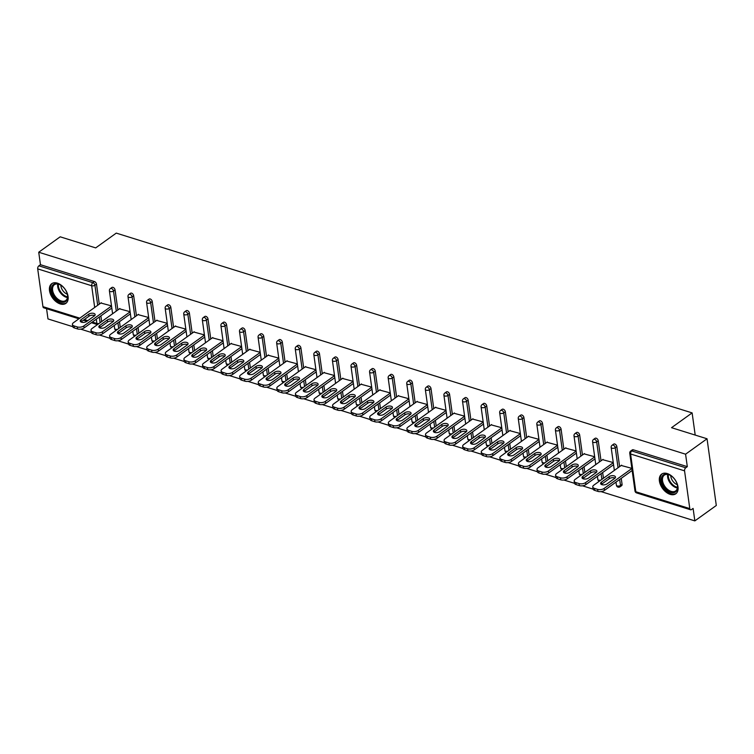 <?xml version="1.0" encoding="UTF-8"?>
<svg xmlns="http://www.w3.org/2000/svg" width="754" height="754" viewBox="0 0 754 754"><rect width="100%" height="100%" fill="white"/><g stroke="black" fill="none" stroke-linecap="round" stroke-linejoin="round"><path stroke-width="1.13" d="M60.226 303.937A12.121 7.634 -125.7 0 0 65.852 303.372A12.121 7.634 -125.7 0 0 67.021 292.703A12.121 7.634 -125.7 0 0 57.342 283.127A12.121 7.634 -125.7 0 0 51.715 283.692A12.121 7.634 -125.7 0 0 50.546 294.352A12.121 7.634 -125.7 0 0 60.226 303.937M670.155 494.36A12.121 7.634 -125.7 0 0 675.782 493.795A12.121 7.634 -125.7 0 0 676.951 483.135A12.121 7.634 -125.7 0 0 667.262 473.55A12.121 7.634 -125.7 0 0 661.635 474.115A12.121 7.634 -125.7 0 0 660.466 484.784A12.121 7.634 -125.7 0 0 670.155 494.36M78.906 318.801L43.713 307.811A2.328 1.385 -72.7 0 1 42.94 306.642L37.7 268.886A2.328 1.385 -72.7 0 1 38.897 265.832L40.462 264.701L38.727 252.232L60.188 236.813L95.692 247.896L116.267 233.109L692.125 412.9L671.541 427.688L707.045 438.771L716.3 505.472L694.839 520.891L693.105 508.413L691.541 509.544A2.328 1.385 107.3 0 1 690.57 509.77L636.602 492.918A2.328 1.385 107.3 0 1 635.829 491.749L689.787 508.601A2.328 1.385 107.3 0 0 690.57 509.77M46.569 308.697L47.983 318.933L72.742 326.661M80.706 329.149L91.319 332.467M99.292 334.955L109.905 338.263M117.878 340.751L128.491 344.069M136.455 346.557L147.077 349.875M155.041 352.363L165.654 355.671M173.627 358.159L184.24 361.477M192.213 363.965L202.826 367.273M210.79 369.762L221.412 373.079M229.376 375.567L239.989 378.885M247.962 381.373L258.575 384.681M266.539 387.17L277.161 390.487M285.125 392.975L295.747 396.284M303.711 398.772L314.324 402.089M322.297 404.578L332.91 407.895M340.874 410.383L351.496 413.692M359.46 416.18L370.073 419.497M378.046 421.986L388.659 425.294M396.632 427.782L407.245 431.099M415.209 433.588L425.831 436.905M433.795 439.394L444.408 442.702M452.381 445.19L462.994 448.507M470.967 450.996L481.58 454.304M489.544 456.792L500.166 460.11M508.13 462.598L518.743 465.915M526.716 468.404L537.329 471.712M545.293 474.2L555.915 477.518M563.879 480.006L574.501 483.314M582.465 485.802L593.078 489.12M601.051 491.608L694.839 520.891M695.197 435.067L692.125 412.9M684.557 470.845L630.589 453.993A2.328 1.385 107.3 0 1 631.777 450.939A2.328 1.47 -125.7 0 0 630.702 451.043L632.267 449.921A2.328 1.47 54.3 0 1 633.351 449.808L631.777 450.939L685.744 467.791A2.328 1.385 107.3 0 0 684.557 470.845L689.787 508.601M633.351 449.808L687.309 466.66L685.584 454.191L707.045 438.771M685.744 467.791L687.309 466.66M38.727 252.232L685.584 454.191M631.843 468.357L621.221 465.472M40.462 264.701L94.42 281.553A2.328 1.47 54.3 0 1 96.493 284.117L99.274 304.164M100.895 315.879L101.686 321.581M115.07 289.913L113.505 291.044A2.328 1.47 54.3 0 0 111.441 288.48A2.328 1.47 -125.7 0 0 110.357 288.594L111.922 287.462A2.328 1.47 54.3 0 1 113.006 287.359A2.328 1.47 54.3 0 1 115.07 289.913L117.86 309.969M119.481 321.685L120.272 327.387M133.656 295.719L132.091 296.84A2.328 1.47 54.3 0 0 130.027 294.286A2.328 1.47 -125.7 0 0 128.943 294.39L130.508 293.268A2.328 1.47 54.3 0 1 131.592 293.155A2.328 1.47 54.3 0 1 133.656 295.719L136.436 315.766M138.067 327.481L138.859 333.183M152.242 301.515L150.668 302.646A2.328 1.47 54.3 0 0 148.604 300.083A2.328 1.47 -125.7 0 0 147.53 300.196L149.094 299.065A2.328 1.47 54.3 0 1 150.178 298.961A2.328 1.47 54.3 0 1 152.242 301.515L155.022 321.572M156.643 333.287L157.435 338.989M170.819 307.321L169.254 308.443A2.328 1.47 54.3 0 0 167.19 305.888A2.328 1.47 -125.7 0 0 166.106 305.992L167.68 304.87A2.328 1.47 54.3 0 1 168.755 304.757A2.328 1.47 54.3 0 1 170.819 307.321L173.608 327.377M175.23 339.093L176.021 344.795M189.405 313.127L187.84 314.248A2.328 1.47 54.3 0 0 185.776 311.694A2.328 1.47 -125.7 0 0 184.692 311.798L186.257 310.676A2.328 1.47 54.3 0 1 187.341 310.563A2.328 1.47 54.3 0 1 189.405 313.127L192.185 333.174M193.816 344.889L194.607 350.591M207.991 318.923L206.426 320.054A2.328 1.47 54.3 0 0 204.362 317.491A2.328 1.47 -125.7 0 0 203.278 317.604L204.843 316.473A2.328 1.47 54.3 0 1 205.927 316.369A2.328 1.47 54.3 0 1 207.991 318.923L210.771 338.98M212.402 350.695L213.194 356.397M226.577 324.729L225.003 325.851A2.328 1.47 54.3 0 0 222.939 323.296A2.328 1.47 -125.7 0 0 221.855 323.4L223.429 322.278A2.328 1.47 54.3 0 1 224.513 322.165A2.328 1.47 54.3 0 1 226.577 324.729L229.357 344.776M230.978 356.491L231.77 362.193M245.154 330.525L243.589 331.656A2.328 1.47 54.3 0 0 241.525 329.093A2.328 1.47 -125.7 0 0 240.441 329.206L242.015 328.075A2.328 1.47 54.3 0 1 243.09 327.971A2.328 1.47 54.3 0 1 245.154 330.525L247.943 350.582M249.565 362.297L250.356 367.999M263.74 336.331L262.175 337.453A2.328 1.47 54.3 0 0 260.111 334.899A2.328 1.47 -125.7 0 0 259.027 335.002L260.592 333.881A2.328 1.47 54.3 0 1 261.676 333.768A2.328 1.47 54.3 0 1 263.74 336.331L266.52 356.388M268.151 368.103L268.942 373.805M282.326 342.137L280.761 343.258A2.328 1.47 54.3 0 0 278.688 340.704A2.328 1.47 -125.7 0 0 277.613 340.808L279.178 339.686A2.328 1.47 54.3 0 1 280.262 339.573A2.328 1.47 54.3 0 1 282.326 342.137L285.106 362.184M286.737 373.899L287.528 379.601M300.912 347.933L299.338 349.064A2.328 1.47 54.3 0 0 297.274 346.501A2.328 1.47 -125.7 0 0 296.19 346.614L297.764 345.483A2.328 1.47 54.3 0 1 298.848 345.379A2.328 1.47 54.3 0 1 300.912 347.933L303.692 367.99M305.313 379.705L306.105 385.407M319.489 353.739L317.924 354.861A2.328 1.47 54.3 0 0 315.86 352.307A2.328 1.47 -125.7 0 0 314.776 352.41L316.35 351.289A2.328 1.47 54.3 0 1 317.425 351.175A2.328 1.47 54.3 0 1 319.489 353.739L322.278 373.786M323.9 385.501L324.691 391.203M338.075 359.535L336.51 360.666A2.328 1.47 54.3 0 0 334.446 358.103A2.328 1.47 -125.7 0 0 333.362 358.216L334.927 357.085A2.328 1.47 54.3 0 1 336.011 356.981A2.328 1.47 54.3 0 1 338.075 359.535L340.855 379.592M342.486 391.307L343.277 397.009M356.661 365.341L355.087 366.463A2.328 1.47 54.3 0 0 353.023 363.909A2.328 1.47 -125.7 0 0 351.948 364.012L353.513 362.891A2.328 1.47 54.3 0 1 354.597 362.778A2.328 1.47 54.3 0 1 356.661 365.341L359.441 385.398M361.072 397.113L361.863 402.815M375.247 371.147L373.673 372.269A2.328 1.47 54.3 0 0 371.609 369.714A2.328 1.47 -125.7 0 0 370.525 369.818L372.099 368.697A2.328 1.47 54.3 0 1 373.183 368.583A2.328 1.47 54.3 0 1 375.247 371.147L378.027 391.194M379.648 402.909L380.44 408.611M393.824 376.943L392.259 378.074A2.328 1.47 54.3 0 0 390.195 375.511A2.328 1.47 -125.7 0 0 389.111 375.624L390.676 374.493A2.328 1.47 54.3 0 1 391.76 374.389A2.328 1.47 54.3 0 1 393.824 376.943L396.613 397M398.235 408.715L399.026 414.417M412.41 382.749L410.845 383.871A2.328 1.47 54.3 0 0 408.781 381.317A2.328 1.47 -125.7 0 0 407.697 381.42L409.262 380.299A2.328 1.47 54.3 0 1 410.346 380.186A2.328 1.47 54.3 0 1 412.41 382.749L415.19 402.796M416.821 414.512L417.612 420.214M430.996 388.546L429.422 389.677A2.328 1.47 54.3 0 0 427.358 387.113A2.328 1.47 -125.7 0 0 426.283 387.226L427.848 386.095A2.328 1.47 54.3 0 1 428.932 385.991A2.328 1.47 54.3 0 1 430.996 388.546L433.776 408.602M435.397 420.317L436.189 426.019M449.582 394.351L448.008 395.473A2.328 1.47 54.3 0 0 445.944 392.919A2.328 1.47 -125.7 0 0 444.86 393.022L446.434 391.901A2.328 1.47 54.3 0 1 447.508 391.788A2.328 1.47 54.3 0 1 449.582 394.351L452.362 414.408M453.983 426.123L454.775 431.825M468.159 400.157L466.594 401.279A2.328 1.47 54.3 0 0 464.53 398.725A2.328 1.47 -125.7 0 0 463.446 398.828L465.011 397.707A2.328 1.47 54.3 0 1 466.095 397.594A2.328 1.47 54.3 0 1 468.159 400.157L470.939 420.204M472.57 431.919L473.361 437.622M486.745 405.954L485.18 407.085A2.328 1.47 54.3 0 0 483.116 404.521A2.328 1.47 -125.7 0 0 482.032 404.634L483.597 403.503A2.328 1.47 54.3 0 1 484.681 403.399A2.328 1.47 54.3 0 1 486.745 405.954L489.525 426.01M491.156 437.725L491.947 443.427M505.331 411.759L503.757 412.881A2.328 1.47 54.3 0 0 501.693 410.327A2.328 1.47 -125.7 0 0 500.609 410.43L502.183 409.309A2.328 1.47 54.3 0 1 503.267 409.196A2.328 1.47 54.3 0 1 505.331 411.759L508.111 431.806M509.732 443.522L510.524 449.224M523.907 417.556L522.343 418.687A2.328 1.47 54.3 0 0 520.279 416.123A2.328 1.47 -125.7 0 0 519.195 416.236L520.769 415.105A2.328 1.47 54.3 0 1 521.843 415.002A2.328 1.47 54.3 0 1 523.907 417.556L526.697 437.612M528.318 449.327L529.11 455.03M542.494 423.362L540.929 424.483A2.328 1.47 54.3 0 0 538.865 421.929A2.328 1.47 -125.7 0 0 537.781 422.033L539.346 420.911A2.328 1.47 54.3 0 1 540.429 420.798A2.328 1.47 54.3 0 1 542.494 423.362L545.274 443.418M546.904 455.133L547.696 460.835M561.08 429.167L559.515 430.289A2.328 1.47 54.3 0 0 557.451 427.735A2.328 1.47 -125.7 0 0 556.367 427.838L557.932 426.717A2.328 1.47 54.3 0 1 559.016 426.604A2.328 1.47 54.3 0 1 561.08 429.167L563.86 449.214M565.491 460.93L566.282 466.632M579.666 434.964L578.092 436.095A2.328 1.47 54.3 0 0 576.028 433.531A2.328 1.47 -125.7 0 0 574.944 433.644L576.518 432.513A2.328 1.47 54.3 0 1 577.602 432.41A2.328 1.47 54.3 0 1 579.666 434.964L582.446 455.02M584.067 466.735L584.859 472.438M598.242 440.77L596.678 441.891A2.328 1.47 54.3 0 0 594.614 439.337A2.328 1.47 -125.7 0 0 593.53 439.441L595.104 438.319A2.328 1.47 54.3 0 1 596.178 438.206A2.328 1.47 54.3 0 1 598.242 440.77L601.032 460.817M602.653 472.532L603.445 478.234M622.069 484.322A2.328 1.47 54.3 0 1 621.645 485.661L620.071 486.782A2.328 1.47 -125.7 0 0 620.504 485.453L622.069 484.322L621.239 478.338M616.829 446.566L615.264 447.697A2.328 1.47 54.3 0 0 613.2 445.133A2.328 1.47 -125.7 0 0 612.116 445.246L613.681 444.115A2.328 1.47 54.3 0 1 614.764 444.012A2.328 1.47 54.3 0 1 616.829 446.566L619.609 466.622M613.266 462.56L602.635 459.667M594.68 456.754L584.048 453.861M576.094 450.958L565.472 448.064M557.508 445.152L546.886 442.259M538.931 439.346L528.3 436.462M520.345 433.55L509.713 430.657M501.759 427.744L491.137 424.851M483.173 421.948L472.551 419.054M464.596 416.142L453.965 413.249M446.01 410.336L435.378 407.452M427.424 404.54L416.802 401.646M408.838 398.734L398.216 395.841M390.261 392.928L379.63 390.044M371.675 387.132L361.053 384.238M353.089 381.326L342.467 378.442M334.512 375.53L323.881 372.636M315.926 369.724L305.295 366.83M297.34 363.918L286.718 361.034M278.754 358.122L268.132 355.228M260.177 352.316L249.546 349.432M241.591 346.52L230.96 343.626M223.005 340.714L212.383 337.82M204.419 334.908L193.797 332.024M185.842 329.112L175.211 326.218M167.256 323.306L156.625 320.422M148.67 317.509L138.048 314.616M130.084 311.704L119.462 308.81M111.507 305.898L100.876 303.014M597.649 489.403L594.435 488.394L594.708 490.392L597.931 491.401L597.649 489.403A4.665 2.328 -7.9 0 0 604.161 488.404L631.861 468.498M594.435 488.394A4.665 2.328 -7.9 0 1 592.757 486.924A4.665 2.328 -7.9 0 1 593.803 485.171L621.635 465.171M614.67 478.404A3.647 1.819 -7.9 0 0 615.49 477.028A3.647 1.819 -7.9 0 0 612.974 475.67A3.647 1.819 -7.9 0 0 609.072 476.651L601.428 482.145A3.647 1.819 -7.9 0 0 600.608 483.521A3.647 1.819 -7.9 0 0 603.125 484.879A3.647 1.819 -7.9 0 0 607.027 483.889L614.67 478.404M604.161 488.404L604.444 490.402L632.144 470.505M604.444 490.402A4.665 2.328 172.1 0 1 597.931 491.401M594.708 490.392A4.665 2.328 172.1 0 1 593.04 488.922L592.757 486.924M615.019 478.111A3.647 1.819 -7.9 0 0 609.345 478.658L601.701 484.143A3.647 1.819 -7.9 0 0 601.353 484.436M579.072 483.597L575.849 482.598L576.131 484.596L579.345 485.595L579.072 483.597A4.665 2.328 -7.9 0 0 585.585 482.598L613.285 462.702M575.849 482.598A4.665 2.328 -7.9 0 1 574.171 481.118A4.665 2.328 -7.9 0 1 575.217 479.365L603.049 459.365M596.084 472.598A3.647 1.819 -7.9 0 0 596.904 471.222A3.647 1.819 -7.9 0 0 594.388 469.865A3.647 1.819 -7.9 0 0 590.486 470.854L582.842 476.339A3.647 1.819 -7.9 0 0 582.022 477.716A3.647 1.819 -7.9 0 0 584.538 479.073A3.647 1.819 -7.9 0 0 588.44 478.093L596.084 472.598M585.585 482.598L585.858 484.605L613.558 464.7M585.858 484.605A4.665 2.328 172.1 0 1 579.345 485.595M576.131 484.596A4.665 2.328 172.1 0 1 574.454 483.126L574.171 481.118M596.433 472.306A3.647 1.819 -7.9 0 0 590.768 472.852L583.125 478.347A3.647 1.819 -7.9 0 0 582.776 478.63M560.486 477.791L557.272 476.792L557.545 478.79L560.759 479.798L560.486 477.791A4.665 2.328 -7.9 0 0 566.999 476.801L594.699 456.896M557.272 476.792A4.665 2.328 -7.9 0 1 555.594 475.322A4.665 2.328 -7.9 0 1 556.631 473.559L584.463 453.569M577.498 466.792A3.647 1.819 -7.9 0 0 578.318 465.416A3.647 1.819 -7.9 0 0 575.811 464.059A3.647 1.819 -7.9 0 0 571.9 465.048L564.256 470.543A3.647 1.819 -7.9 0 0 563.445 471.919A3.647 1.819 -7.9 0 0 565.952 473.276A3.647 1.819 -7.9 0 0 569.854 472.287L577.498 466.792M566.999 476.801L567.272 478.799L594.972 458.903M567.272 478.799A4.665 2.328 172.1 0 1 560.759 479.798M557.545 478.79A4.665 2.328 172.1 0 1 555.868 477.32L555.594 475.322M577.847 466.509A3.647 1.819 -7.9 0 0 572.182 467.046L564.539 472.541A3.647 1.819 -7.9 0 0 564.19 472.833M541.9 471.995L538.686 470.986L538.959 472.994L542.183 473.993L541.9 471.995A4.665 2.328 -7.9 0 0 548.412 470.996L576.113 451.099M538.686 470.986A4.665 2.328 -7.9 0 1 537.008 469.516A4.665 2.328 -7.9 0 1 538.054 467.763L565.886 447.763M558.921 460.996A3.647 1.819 -7.9 0 0 559.732 459.62A3.647 1.819 -7.9 0 0 557.225 458.262A3.647 1.819 -7.9 0 0 553.323 459.243L545.679 464.737A3.647 1.819 -7.9 0 0 544.859 466.113A3.647 1.819 -7.9 0 0 547.366 467.471A3.647 1.819 -7.9 0 0 551.278 466.49L558.921 460.996M548.412 470.996L548.695 472.994L576.395 453.097M548.695 472.994A4.665 2.328 172.1 0 1 542.183 473.993M538.959 472.994A4.665 2.328 172.1 0 1 537.282 471.514L537.008 469.516M559.27 460.703A3.647 1.819 -7.9 0 0 553.596 461.25L545.953 466.735A3.647 1.819 -7.9 0 0 545.604 467.028M523.314 466.189L520.1 465.19L520.383 467.188L523.596 468.196L523.314 466.189A4.665 2.328 -7.9 0 0 529.826 465.199L557.526 445.294M520.1 465.19A4.665 2.328 -7.9 0 1 518.422 463.719A4.665 2.328 -7.9 0 1 519.468 461.957L547.3 441.967M540.335 455.19A3.647 1.819 -7.9 0 0 541.155 453.814A3.647 1.819 -7.9 0 0 538.639 452.457A3.647 1.819 -7.9 0 0 534.737 453.446L527.093 458.932A3.647 1.819 -7.9 0 0 526.273 460.308A3.647 1.819 -7.9 0 0 528.79 461.674A3.647 1.819 -7.9 0 0 532.692 460.685L540.335 455.19M529.826 465.199L530.109 467.197L557.809 447.292M530.109 467.197A4.665 2.328 172.1 0 1 523.596 468.196M520.383 467.188A4.665 2.328 172.1 0 1 518.705 465.718L518.422 463.719M540.684 454.898A3.647 1.819 -7.9 0 0 535.01 455.444L527.366 460.939A3.647 1.819 -7.9 0 0 527.018 461.231M504.737 460.392L501.514 459.384L501.796 461.382L505.01 462.391L504.737 460.392A4.665 2.328 -7.9 0 0 511.25 459.393L538.95 439.488M501.514 459.384A4.665 2.328 -7.9 0 1 499.836 457.914A4.665 2.328 -7.9 0 1 500.882 456.161L528.714 436.161M521.749 449.393A3.647 1.819 -7.9 0 0 522.569 448.017A3.647 1.819 -7.9 0 0 520.053 446.66A3.647 1.819 -7.9 0 0 516.151 447.64L508.507 453.135A3.647 1.819 -7.9 0 0 507.687 454.511A3.647 1.819 -7.9 0 0 510.204 455.868A3.647 1.819 -7.9 0 0 514.105 454.879L521.749 449.393M511.25 459.393L511.523 461.391L539.223 441.495M511.523 461.391A4.665 2.328 172.1 0 1 505.01 462.391M501.796 461.382A4.665 2.328 172.1 0 1 500.119 459.912L499.836 457.914M522.098 449.101A3.647 1.819 -7.9 0 0 516.433 449.648L508.79 455.133A3.647 1.819 -7.9 0 0 508.441 455.425M661.899 476.716A10.49 6.607 54.3 0 1 670.259 475.284A10.49 6.607 54.3 0 1 677.422 485.256A10.49 6.607 54.3 0 1 677.083 490.072A10.49 6.607 54.3 0 1 666.555 489.94A10.49 6.607 54.3 0 1 661.899 476.716M670.485 475.416A9.708 6.117 -125.7 0 0 664.312 475.152A9.708 6.117 -125.7 0 0 662.954 476.858A9.708 6.117 -125.7 0 0 666.074 487.932A9.708 6.117 -125.7 0 0 675.65 490.929A9.708 6.117 -125.7 0 0 677.007 489.223A9.708 6.117 -125.7 0 0 677.365 485.001M662.389 473.672A12.045 7.587 -125.7 0 0 660.777 475.727A12.045 7.587 -125.7 0 0 664.604 489.403A12.045 7.587 -125.7 0 0 676.442 493.229M677.299 484.699A7.644 4.816 54.3 0 1 670.74 475.576M51.979 286.294A10.49 6.607 54.3 0 1 60.339 284.861A10.49 6.607 54.3 0 1 67.502 294.823A10.49 6.607 54.3 0 1 67.153 299.64A10.49 6.607 54.3 0 1 56.625 299.508A10.49 6.607 54.3 0 1 51.979 286.294M60.556 284.984A9.708 6.117 -125.7 0 0 54.392 284.729A9.708 6.117 -125.7 0 0 53.034 286.435A9.708 6.117 -125.7 0 0 56.154 297.5A9.708 6.117 -125.7 0 0 65.721 300.497A9.708 6.117 -125.7 0 0 67.087 298.801A9.708 6.117 -125.7 0 0 67.445 294.578M52.46 283.25A12.045 7.587 -125.7 0 0 50.857 285.304A12.045 7.587 -125.7 0 0 54.674 298.97A12.045 7.587 -125.7 0 0 66.512 302.806M67.379 294.277A7.644 4.816 54.3 0 1 60.82 285.153M486.151 454.587L482.937 453.588L483.21 455.586L486.424 456.585L486.151 454.587A4.665 2.328 -7.9 0 0 492.664 453.588L520.364 433.691M482.937 453.588A4.665 2.328 -7.9 0 1 481.259 452.108A4.665 2.328 -7.9 0 1 482.296 450.355L510.128 430.355M503.172 443.588A3.647 1.819 -7.9 0 0 503.983 442.212A3.647 1.819 -7.9 0 0 501.476 440.854A3.647 1.819 -7.9 0 0 497.565 441.844L489.921 447.329A3.647 1.819 -7.9 0 0 489.11 448.705A3.647 1.819 -7.9 0 0 491.617 450.063A3.647 1.819 -7.9 0 0 495.519 449.082L503.172 443.588M492.664 453.588L492.937 455.595L520.637 435.689M492.937 455.595A4.665 2.328 172.1 0 1 486.424 456.585M483.21 455.586A4.665 2.328 172.1 0 1 481.533 454.115L481.259 452.108M503.512 443.295A3.647 1.819 -7.9 0 0 497.847 443.842L490.204 449.337A3.647 1.819 -7.9 0 0 489.855 449.62M467.565 448.781L464.351 447.782L464.624 449.78L467.848 450.788L467.565 448.781A4.665 2.328 -7.9 0 0 474.077 447.791L501.778 427.886M464.351 447.782A4.665 2.328 -7.9 0 1 462.673 446.311A4.665 2.328 -7.9 0 1 463.719 444.549L491.551 424.559M484.586 437.782A3.647 1.819 -7.9 0 0 485.397 436.406A3.647 1.819 -7.9 0 0 482.89 435.049A3.647 1.819 -7.9 0 0 478.988 436.038L471.344 441.533A3.647 1.819 -7.9 0 0 470.524 442.909A3.647 1.819 -7.9 0 0 473.041 444.266A3.647 1.819 -7.9 0 0 476.943 443.277L484.586 437.782M474.077 447.791L474.36 449.789L502.06 429.893M474.36 449.789A4.665 2.328 172.1 0 1 467.848 450.788M464.624 449.78A4.665 2.328 172.1 0 1 462.947 448.31L462.673 446.311M484.935 437.499A3.647 1.819 -7.9 0 0 479.261 438.036L471.618 443.531A3.647 1.819 -7.9 0 0 471.269 443.823M448.979 442.984L445.765 441.976L446.048 443.983L449.261 444.983L448.979 442.984A4.665 2.328 -7.9 0 0 455.491 441.985L483.201 422.089M445.765 441.976A4.665 2.328 -7.9 0 1 444.087 440.506A4.665 2.328 -7.9 0 1 445.133 438.753L472.965 418.753M466 431.985A3.647 1.819 -7.9 0 0 466.82 430.609A3.647 1.819 -7.9 0 0 464.304 429.252A3.647 1.819 -7.9 0 0 460.402 430.232L452.758 435.727A3.647 1.819 -7.9 0 0 451.938 437.103A3.647 1.819 -7.9 0 0 454.455 438.46A3.647 1.819 -7.9 0 0 458.357 437.48L466 431.985M455.491 441.985L455.774 443.983L483.474 424.087M455.774 443.983A4.665 2.328 172.1 0 1 449.261 444.983M446.048 443.983A4.665 2.328 172.1 0 1 444.37 442.504L444.087 440.506M466.349 431.693A3.647 1.819 -7.9 0 0 460.675 432.24L453.031 437.725A3.647 1.819 -7.9 0 0 452.692 438.017M430.402 437.179L427.179 436.18L427.461 438.178L430.675 439.186L430.402 437.179A4.665 2.328 -7.9 0 0 436.915 436.189L464.615 416.283M427.179 436.18A4.665 2.328 -7.9 0 1 425.501 434.709A4.665 2.328 -7.9 0 1 426.547 432.947L454.379 412.956M447.414 426.18A3.647 1.819 -7.9 0 0 448.234 424.804A3.647 1.819 -7.9 0 0 445.727 423.446A3.647 1.819 -7.9 0 0 441.816 424.436L434.172 429.921A3.647 1.819 -7.9 0 0 433.362 431.297A3.647 1.819 -7.9 0 0 435.869 432.664A3.647 1.819 -7.9 0 0 439.771 431.674L447.414 426.18M436.915 436.189L437.188 438.187L464.888 418.281M437.188 438.187A4.665 2.328 172.1 0 1 430.675 439.186M427.461 438.178A4.665 2.328 172.1 0 1 425.784 436.707L425.501 434.709M447.763 425.887A3.647 1.819 -7.9 0 0 442.098 426.434L434.455 431.929A3.647 1.819 -7.9 0 0 434.106 432.221M411.816 431.382L408.602 430.374L408.875 432.372L412.089 433.38L411.816 431.382A4.665 2.328 -7.9 0 0 418.329 430.383L446.029 410.478M408.602 430.374A4.665 2.328 -7.9 0 1 406.924 428.903A4.665 2.328 -7.9 0 1 407.961 427.15L435.793 407.151M428.837 420.383A3.647 1.819 -7.9 0 0 429.648 419.007A3.647 1.819 -7.9 0 0 427.141 417.65A3.647 1.819 -7.9 0 0 423.239 418.63L415.586 424.125A3.647 1.819 -7.9 0 0 414.775 425.501A3.647 1.819 -7.9 0 0 417.282 426.858A3.647 1.819 -7.9 0 0 421.194 425.869L428.837 420.383M418.329 430.383L418.602 432.381L446.302 412.485M418.602 432.381A4.665 2.328 172.1 0 1 412.089 433.38M408.875 432.372A4.665 2.328 172.1 0 1 407.198 430.902L406.924 428.903M429.177 420.091A3.647 1.819 -7.9 0 0 423.512 420.628L415.869 426.123A3.647 1.819 -7.9 0 0 415.52 426.415M393.23 425.576L390.016 424.577L390.289 426.576L393.513 427.575L393.23 425.576A4.665 2.328 -7.9 0 0 399.743 424.577L427.443 404.681M390.016 424.577A4.665 2.328 -7.9 0 1 388.338 423.098A4.665 2.328 -7.9 0 1 389.384 421.345L417.216 401.345M410.251 414.577A3.647 1.819 -7.9 0 0 411.071 413.201A3.647 1.819 -7.9 0 0 408.555 411.844A3.647 1.819 -7.9 0 0 404.653 412.834L397.009 418.319A3.647 1.819 -7.9 0 0 396.189 419.695A3.647 1.819 -7.9 0 0 398.706 421.052A3.647 1.819 -7.9 0 0 402.608 420.072L410.251 414.577M399.743 424.577L400.025 426.585L427.725 406.679M400.025 426.585A4.665 2.328 172.1 0 1 393.513 427.575M390.289 426.576A4.665 2.328 172.1 0 1 388.612 425.105L388.338 423.098M410.6 414.285A3.647 1.819 -7.9 0 0 404.926 414.832L397.283 420.327A3.647 1.819 -7.9 0 0 396.934 420.609M374.644 419.771L371.43 418.772L371.713 420.77L374.927 421.778L374.644 419.771A4.665 2.328 -7.9 0 0 381.166 418.781L408.866 398.875M371.43 418.772A4.665 2.328 -7.9 0 1 369.752 417.301A4.665 2.328 -7.9 0 1 370.798 415.539L398.63 395.548M391.665 408.772A3.647 1.819 -7.9 0 0 392.485 407.396A3.647 1.819 -7.9 0 0 389.969 406.038A3.647 1.819 -7.9 0 0 386.067 407.028L378.423 412.523A3.647 1.819 -7.9 0 0 377.603 413.899A3.647 1.819 -7.9 0 0 380.12 415.256A3.647 1.819 -7.9 0 0 384.022 414.266L391.665 408.772M381.166 418.781L381.439 420.779L409.139 400.883M381.439 420.779A4.665 2.328 172.1 0 1 374.927 421.778M371.713 420.77A4.665 2.328 172.1 0 1 370.035 419.299L369.752 417.301M392.014 408.489A3.647 1.819 -7.9 0 0 386.35 409.026L378.697 414.521A3.647 1.819 -7.9 0 0 378.357 414.813M356.067 413.974L352.844 412.966L353.126 414.973L356.34 415.972L356.067 413.974A4.665 2.328 -7.9 0 0 362.58 412.975L390.28 393.079M352.844 412.966A4.665 2.328 -7.9 0 1 351.175 411.496A4.665 2.328 -7.9 0 1 352.212 409.742L380.044 389.743M373.079 402.975A3.647 1.819 -7.9 0 0 373.899 401.599A3.647 1.819 -7.9 0 0 371.392 400.242A3.647 1.819 -7.9 0 0 367.481 401.222L359.837 406.717A3.647 1.819 -7.9 0 0 359.027 408.093A3.647 1.819 -7.9 0 0 361.534 409.45A3.647 1.819 -7.9 0 0 365.436 408.47L373.079 402.975M362.58 412.975L362.853 414.973L390.553 395.077M362.853 414.973A4.665 2.328 172.1 0 1 356.34 415.972M353.126 414.973A4.665 2.328 172.1 0 1 351.449 413.494L351.175 411.496M373.428 402.683A3.647 1.819 -7.9 0 0 367.763 403.23L360.12 408.715A3.647 1.819 -7.9 0 0 359.771 409.007M337.481 408.168L334.267 407.169L334.54 409.168L337.754 410.176L337.481 408.168A4.665 2.328 -7.9 0 0 343.994 407.179L371.694 387.273M334.267 407.169A4.665 2.328 -7.9 0 1 332.589 405.699A4.665 2.328 -7.9 0 1 333.626 403.937L361.458 383.946M354.503 397.169A3.647 1.819 -7.9 0 0 355.313 395.793A3.647 1.819 -7.9 0 0 352.806 394.436A3.647 1.819 -7.9 0 0 348.904 395.426L341.26 400.911A3.647 1.819 -7.9 0 0 340.44 402.287A3.647 1.819 -7.9 0 0 342.947 403.654A3.647 1.819 -7.9 0 0 346.859 402.664L354.503 397.169M343.994 407.179L344.276 409.177L371.976 389.271M344.276 409.177A4.665 2.328 172.1 0 1 337.754 410.176M334.54 409.168A4.665 2.328 172.1 0 1 332.863 407.697L332.589 405.699M354.851 396.877A3.647 1.819 -7.9 0 0 349.177 397.424L341.534 402.919A3.647 1.819 -7.9 0 0 341.185 403.211M318.895 402.372L315.681 401.364L315.954 403.362L319.178 404.37L318.895 402.372A4.665 2.328 -7.9 0 0 325.408 401.373L353.108 381.467M315.681 401.364A4.665 2.328 -7.9 0 1 314.003 399.893A4.665 2.328 -7.9 0 1 315.049 398.14L342.882 378.14M335.916 391.373A3.647 1.819 -7.9 0 0 336.736 389.997A3.647 1.819 -7.9 0 0 334.22 388.64A3.647 1.819 -7.9 0 0 330.318 389.62L322.674 395.115A3.647 1.819 -7.9 0 0 321.854 396.491A3.647 1.819 -7.9 0 0 324.371 397.848A3.647 1.819 -7.9 0 0 328.273 396.858L335.916 391.373M325.408 401.373L325.69 403.371L353.39 383.475M325.69 403.371A4.665 2.328 172.1 0 1 319.178 404.37M315.954 403.362A4.665 2.328 172.1 0 1 314.286 401.891L314.003 399.893M336.265 391.081A3.647 1.819 -7.9 0 0 330.591 391.618L322.948 397.113A3.647 1.819 -7.9 0 0 322.599 397.405M300.309 396.566L297.095 395.567L297.378 397.565L300.592 398.564L300.309 396.566A4.665 2.328 -7.9 0 0 306.831 395.567L334.531 375.671M297.095 395.567A4.665 2.328 -7.9 0 1 295.417 394.088A4.665 2.328 -7.9 0 1 296.463 392.334L324.295 372.335M317.33 385.567A3.647 1.819 -7.9 0 0 318.15 384.191A3.647 1.819 -7.9 0 0 315.634 382.834A3.647 1.819 -7.9 0 0 311.732 383.824L304.088 389.309A3.647 1.819 -7.9 0 0 303.268 390.685A3.647 1.819 -7.9 0 0 305.785 392.042A3.647 1.819 -7.9 0 0 309.687 391.062L317.33 385.567M306.831 395.567L307.104 397.575L334.804 377.669M307.104 397.575A4.665 2.328 172.1 0 1 300.592 398.564M297.378 397.565A4.665 2.328 172.1 0 1 295.7 396.095L295.417 394.088M317.679 385.275A3.647 1.819 -7.9 0 0 312.015 385.822L304.371 391.317A3.647 1.819 -7.9 0 0 304.022 391.599M281.732 390.761L278.509 389.761L278.791 391.76L282.005 392.768L281.732 390.761A4.665 2.328 -7.9 0 0 288.245 389.771L315.945 369.865M278.509 389.761A4.665 2.328 -7.9 0 1 276.841 388.291A4.665 2.328 -7.9 0 1 277.877 386.529L305.709 366.538M298.744 379.762A3.647 1.819 -7.9 0 0 299.564 378.385A3.647 1.819 -7.9 0 0 297.057 377.028A3.647 1.819 -7.9 0 0 293.146 378.018L285.502 383.513A3.647 1.819 -7.9 0 0 284.692 384.889A3.647 1.819 -7.9 0 0 287.199 386.246A3.647 1.819 -7.9 0 0 291.101 385.256L298.744 379.762M288.245 389.771L288.518 391.769L316.218 371.873M288.518 391.769A4.665 2.328 172.1 0 1 282.005 392.768M278.791 391.76A4.665 2.328 172.1 0 1 277.114 390.289L276.841 388.291M299.093 379.479A3.647 1.819 -7.9 0 0 293.429 380.016L285.785 385.511A3.647 1.819 -7.9 0 0 285.436 385.803M263.146 384.964L259.932 383.956L260.205 385.963L263.419 386.962L263.146 384.964A4.665 2.328 -7.9 0 0 269.659 383.965L297.359 364.069M259.932 383.956A4.665 2.328 -7.9 0 1 258.254 382.485A4.665 2.328 -7.9 0 1 259.301 380.732L287.133 360.732M280.168 373.965A3.647 1.819 -7.9 0 0 280.978 372.589A3.647 1.819 -7.9 0 0 278.471 371.232A3.647 1.819 -7.9 0 0 274.569 372.212L266.925 377.707A3.647 1.819 -7.9 0 0 266.105 379.083A3.647 1.819 -7.9 0 0 268.613 380.44A3.647 1.819 -7.9 0 0 272.524 379.46L280.168 373.965M269.659 383.965L269.941 385.963L297.642 366.067M269.941 385.963A4.665 2.328 172.1 0 1 263.419 386.962M260.205 385.963A4.665 2.328 172.1 0 1 258.528 384.483L258.254 382.485M280.516 373.673A3.647 1.819 -7.9 0 0 274.842 374.22L267.199 379.705A3.647 1.819 -7.9 0 0 266.85 379.997M244.56 379.158L241.346 378.159L241.619 380.157L244.843 381.166L244.56 379.158A4.665 2.328 -7.9 0 0 251.073 378.169L278.773 358.263M241.346 378.159A4.665 2.328 -7.9 0 1 239.668 376.689A4.665 2.328 -7.9 0 1 240.715 374.927L268.547 354.936M261.581 368.159A3.647 1.819 -7.9 0 0 262.401 366.783A3.647 1.819 -7.9 0 0 259.885 365.426A3.647 1.819 -7.9 0 0 255.983 366.416L248.339 371.901A3.647 1.819 -7.9 0 0 247.519 373.277A3.647 1.819 -7.9 0 0 250.036 374.644A3.647 1.819 -7.9 0 0 253.938 373.654L261.581 368.159M251.073 378.169L251.355 380.167L279.055 360.261M251.355 380.167A4.665 2.328 172.1 0 1 244.843 381.166M241.619 380.157A4.665 2.328 172.1 0 1 239.951 378.687L239.668 376.689M261.93 367.867A3.647 1.819 -7.9 0 0 256.256 368.414L248.613 373.909A3.647 1.819 -7.9 0 0 248.264 374.201M225.983 373.362L222.76 372.353L223.043 374.352L226.257 375.36L225.983 373.362A4.665 2.328 -7.9 0 0 232.496 372.363L260.196 352.457M222.76 372.353A4.665 2.328 -7.9 0 1 221.082 370.883A4.665 2.328 -7.9 0 1 222.128 369.13L249.96 349.13M242.995 362.363A3.647 1.819 -7.9 0 0 243.815 360.987A3.647 1.819 -7.9 0 0 241.299 359.63A3.647 1.819 -7.9 0 0 237.397 360.61L229.753 366.105A3.647 1.819 -7.9 0 0 228.933 367.481A3.647 1.819 -7.9 0 0 231.45 368.838A3.647 1.819 -7.9 0 0 235.352 367.848L242.995 362.363M232.496 372.363L232.769 374.361L260.469 354.465M232.769 374.361A4.665 2.328 172.1 0 1 226.257 375.36M223.043 374.352A4.665 2.328 172.1 0 1 221.365 372.881L221.082 370.883M243.344 362.071A3.647 1.819 -7.9 0 0 237.68 362.608L230.036 368.103A3.647 1.819 -7.9 0 0 229.687 368.395M207.397 367.556L204.183 366.557L204.457 368.555L207.67 369.554L207.397 367.556A4.665 2.328 -7.9 0 0 213.91 366.557L241.61 346.661M204.183 366.557A4.665 2.328 -7.9 0 1 202.506 365.077A4.665 2.328 -7.9 0 1 203.542 363.324L231.374 343.324M224.409 356.557A3.647 1.819 -7.9 0 0 225.229 355.181A3.647 1.819 -7.9 0 0 222.722 353.824A3.647 1.819 -7.9 0 0 218.811 354.814L211.167 360.299A3.647 1.819 -7.9 0 0 210.357 361.675A3.647 1.819 -7.9 0 0 212.864 363.032A3.647 1.819 -7.9 0 0 216.766 362.052L224.409 356.557M213.91 366.557L214.183 368.565L241.883 348.659M214.183 368.565A4.665 2.328 172.1 0 1 207.67 369.554M204.457 368.555A4.665 2.328 172.1 0 1 202.779 367.085L202.506 365.077M224.758 356.265A3.647 1.819 -7.9 0 0 219.094 356.812L211.45 362.306A3.647 1.819 -7.9 0 0 211.101 362.589M188.811 361.75L185.597 360.751L185.87 362.749L189.094 363.758L188.811 361.75A4.665 2.328 -7.9 0 0 195.324 360.761L223.024 340.855M185.597 360.751A4.665 2.328 -7.9 0 1 183.919 359.281A4.665 2.328 -7.9 0 1 184.966 357.519L212.798 337.528M205.833 350.751A3.647 1.819 -7.9 0 0 206.643 349.375A3.647 1.819 -7.9 0 0 204.136 348.018A3.647 1.819 -7.9 0 0 200.234 349.008L192.59 354.503A3.647 1.819 -7.9 0 0 191.77 355.879A3.647 1.819 -7.9 0 0 194.278 357.236A3.647 1.819 -7.9 0 0 198.189 356.246L205.833 350.751M195.324 360.761L195.606 362.759L223.307 342.863M195.606 362.759A4.665 2.328 172.1 0 1 189.094 363.758M185.87 362.749A4.665 2.328 172.1 0 1 184.193 361.279L183.919 359.281M206.181 350.469A3.647 1.819 -7.9 0 0 200.507 351.006L192.864 356.501A3.647 1.819 -7.9 0 0 192.515 356.793M170.225 355.954L167.011 354.946L167.294 356.953L170.508 357.952L170.225 355.954A4.665 2.328 -7.9 0 0 176.738 354.955L204.438 335.059M167.011 354.946A4.665 2.328 -7.9 0 1 165.333 353.475A4.665 2.328 -7.9 0 1 166.38 351.722L194.212 331.722M187.246 344.955A3.647 1.819 -7.9 0 0 188.066 343.579A3.647 1.819 -7.9 0 0 185.55 342.222A3.647 1.819 -7.9 0 0 181.648 343.202L174.004 348.697A3.647 1.819 -7.9 0 0 173.184 350.073A3.647 1.819 -7.9 0 0 175.701 351.43A3.647 1.819 -7.9 0 0 179.603 350.45L187.246 344.955M176.738 354.955L177.02 356.953L204.72 337.057M177.02 356.953A4.665 2.328 172.1 0 1 170.508 357.952M167.294 356.953A4.665 2.328 172.1 0 1 165.616 355.473L165.333 353.475M187.595 344.663A3.647 1.819 -7.9 0 0 181.921 345.209L174.278 350.695A3.647 1.819 -7.9 0 0 173.938 350.987M151.648 350.148L148.425 349.149L148.708 351.147L151.922 352.156L151.648 350.148A4.665 2.328 -7.9 0 0 158.161 349.159L185.861 329.253M148.425 349.149A4.665 2.328 -7.9 0 1 146.747 347.679A4.665 2.328 -7.9 0 1 147.793 345.916L175.625 325.926M168.66 339.149A3.647 1.819 -7.9 0 0 169.48 337.773A3.647 1.819 -7.9 0 0 166.964 336.416A3.647 1.819 -7.9 0 0 163.062 337.406L155.418 342.891A3.647 1.819 -7.9 0 0 154.608 344.267A3.647 1.819 -7.9 0 0 157.115 345.634A3.647 1.819 -7.9 0 0 161.017 344.644L168.66 339.149M158.161 349.159L158.434 351.157L186.134 331.251M158.434 351.157A4.665 2.328 172.1 0 1 151.922 352.156M148.708 351.147A4.665 2.328 172.1 0 1 147.03 349.677L146.747 347.679M169.009 338.857A3.647 1.819 -7.9 0 0 163.345 339.404L155.701 344.898A3.647 1.819 -7.9 0 0 155.352 345.191M133.062 344.352L129.848 343.343L130.122 345.341L133.335 346.35L133.062 344.352A4.665 2.328 -7.9 0 0 139.575 343.353L167.275 323.447M129.848 343.343A4.665 2.328 -7.9 0 1 128.171 341.873A4.665 2.328 -7.9 0 1 129.207 340.12L157.039 320.12M150.084 333.353A3.647 1.819 -7.9 0 0 150.894 331.977A3.647 1.819 -7.9 0 0 148.387 330.62A3.647 1.819 -7.9 0 0 144.476 331.6L136.832 337.095A3.647 1.819 -7.9 0 0 136.022 338.471A3.647 1.819 -7.9 0 0 138.529 339.828A3.647 1.819 -7.9 0 0 142.44 338.838L150.084 333.353M139.575 343.353L139.848 345.351L167.548 325.455M139.848 345.351A4.665 2.328 172.1 0 1 133.335 346.35M130.122 345.341A4.665 2.328 172.1 0 1 128.444 343.871L128.171 341.873M150.423 333.061A3.647 1.819 -7.9 0 0 144.759 333.598L137.115 339.093A3.647 1.819 -7.9 0 0 136.766 339.385M114.476 338.546L111.262 337.547L111.535 339.545L114.759 340.544L114.476 338.546A4.665 2.328 -7.9 0 0 120.989 337.547L148.689 317.651M111.262 337.547A4.665 2.328 -7.9 0 1 109.584 336.067A4.665 2.328 -7.9 0 1 110.631 334.314L138.463 314.314M131.498 327.547A3.647 1.819 -7.9 0 0 132.308 326.171A3.647 1.819 -7.9 0 0 129.801 324.814A3.647 1.819 -7.9 0 0 125.899 325.803L118.255 331.289A3.647 1.819 -7.9 0 0 117.435 332.665A3.647 1.819 -7.9 0 0 119.952 334.022A3.647 1.819 -7.9 0 0 123.854 333.042L131.498 327.547M120.989 337.547L121.271 339.554L148.972 319.649M121.271 339.554A4.665 2.328 172.1 0 1 114.759 340.544M111.535 339.545A4.665 2.328 172.1 0 1 109.858 338.075L109.584 336.067M131.846 327.255A3.647 1.819 -7.9 0 0 126.172 327.802L118.529 333.296A3.647 1.819 -7.9 0 0 118.18 333.579M95.89 332.74L92.676 331.741L92.959 333.739L96.173 334.748L95.89 332.74A4.665 2.328 -7.9 0 0 102.412 331.751L130.112 311.845M92.676 331.741A4.665 2.328 -7.9 0 1 90.998 330.271A4.665 2.328 -7.9 0 1 92.045 328.508L119.877 308.518M112.912 321.741A3.647 1.819 -7.9 0 0 113.731 320.365A3.647 1.819 -7.9 0 0 111.215 319.008A3.647 1.819 -7.9 0 0 107.313 319.998L99.669 325.492A3.647 1.819 -7.9 0 0 98.849 326.868A3.647 1.819 -7.9 0 0 101.366 328.226A3.647 1.819 -7.9 0 0 105.268 327.236L112.912 321.741M102.412 331.751L102.685 333.749L130.385 313.853M102.685 333.749A4.665 2.328 172.1 0 1 96.173 334.748M92.959 333.739A4.665 2.328 172.1 0 1 91.281 332.269L90.998 330.271M113.26 321.458A3.647 1.819 -7.9 0 0 107.586 321.996L99.943 327.49A3.647 1.819 -7.9 0 0 99.603 327.783M77.313 326.944L74.09 325.935L74.373 327.943L77.587 328.942L77.313 326.944A4.665 2.328 -7.9 0 0 83.826 325.945L111.526 306.049M74.09 325.935A4.665 2.328 -7.9 0 1 72.422 324.465A4.665 2.328 -7.9 0 1 73.458 322.712L101.29 302.712M94.325 315.945A3.647 1.819 -7.9 0 0 95.145 314.569A3.647 1.819 -7.9 0 0 92.638 313.212A3.647 1.819 -7.9 0 0 88.727 314.192L81.083 319.687A3.647 1.819 -7.9 0 0 80.273 321.063A3.647 1.819 -7.9 0 0 82.78 322.42A3.647 1.819 -7.9 0 0 86.682 321.44L94.325 315.945M83.826 325.945L84.099 327.943L111.799 308.047M84.099 327.943A4.665 2.328 172.1 0 1 77.587 328.942M74.373 327.943A4.665 2.328 172.1 0 1 72.695 326.463L72.422 324.465M94.674 315.653A3.647 1.819 -7.9 0 0 89.01 316.199L81.366 321.685A3.647 1.819 -7.9 0 0 81.017 321.977M630.702 451.043A2.328 2.328 0 0 0 629.75 453.258A2.328 1.159 172.1 0 0 630.589 453.993L635.829 491.749A2.328 1.159 172.1 0 1 634.991 491.014A2.328 2.328 0 0 0 636.602 492.918M42.94 306.642L79.801 318.15M84.325 319.564L87.784 320.648M92.299 322.052L96.898 323.494L96.305 319.178M94.684 307.462L91.668 285.738L37.7 268.886M38.897 265.832L92.855 282.684L94.42 281.553M96.493 284.117L94.919 285.238A2.328 1.159 -7.9 0 1 91.668 285.738A2.328 1.385 -72.7 0 1 92.855 282.684A2.328 1.47 54.3 0 1 94.919 285.238L97.7 305.295M91.404 322.703L97.492 324.597A2.328 1.385 -72.7 0 1 96.898 323.494A2.328 1.159 -7.9 0 0 99.038 323.485M612.116 445.246A2.328 2.328 0 0 0 611.164 447.461A2.328 1.159 172.1 0 0 612.003 448.196A2.328 1.159 -7.9 0 0 615.264 447.697L618.044 467.753M619.665 479.469L620.504 485.453A2.328 1.159 -7.9 0 1 617.243 485.944A2.328 1.159 172.1 0 1 616.404 485.208A2.328 2.328 0 0 0 620.071 486.782M593.53 439.441A2.328 2.328 0 0 0 592.587 441.656A2.328 1.159 172.1 0 0 593.417 442.391A2.328 1.159 -7.9 0 0 596.678 441.891L599.458 461.948M601.089 473.663L601.88 479.365M574.944 433.644A2.328 2.328 0 0 0 574.001 435.85A2.328 1.159 172.1 0 0 574.84 436.594A2.328 1.159 -7.9 0 0 578.092 436.095L580.882 456.142M582.503 467.857L583.294 473.559M556.367 427.838A2.328 2.328 0 0 0 555.415 430.053A2.328 1.159 172.1 0 0 556.254 430.788A2.328 1.159 -7.9 0 0 559.515 430.289L562.296 450.345M563.917 462.061L564.708 467.763M537.781 422.033A2.328 2.328 0 0 0 536.829 424.248A2.328 1.159 172.1 0 0 537.668 424.983A2.328 1.159 -7.9 0 0 540.929 424.483L543.709 444.54M545.34 456.255L546.122 461.957M519.195 416.236A2.328 2.328 0 0 0 518.252 418.451A2.328 1.159 172.1 0 0 519.091 419.186A2.328 1.159 -7.9 0 0 522.343 418.687L525.123 438.743M526.754 450.458L527.546 456.161M500.609 410.43A2.328 2.328 0 0 0 499.666 412.645A2.328 1.159 172.1 0 0 500.505 413.381A2.328 1.159 -7.9 0 0 503.757 412.881L506.547 432.937M508.168 444.653L508.959 450.355M482.032 404.634A2.328 2.328 0 0 0 481.08 406.84A2.328 1.159 172.1 0 0 481.919 407.584A2.328 1.159 -7.9 0 0 485.18 407.085L487.961 427.132M489.582 438.847L490.373 444.549M463.446 398.828A2.328 2.328 0 0 0 462.494 401.043A2.328 1.159 172.1 0 0 463.333 401.778A2.328 1.159 -7.9 0 0 466.594 401.279L469.374 421.335M471.005 433.05L471.797 438.753M444.86 393.022A2.328 2.328 0 0 0 443.918 395.237A2.328 1.159 172.1 0 0 444.756 395.973A2.328 1.159 -7.9 0 0 448.008 395.473L450.788 415.529M452.419 427.245L453.211 432.947M426.283 387.226A2.328 2.328 0 0 0 425.331 389.441A2.328 1.159 172.1 0 0 426.17 390.176A2.328 1.159 -7.9 0 0 429.422 389.677L432.212 409.733M433.833 421.448L434.624 427.15M407.697 381.42A2.328 2.328 0 0 0 406.745 383.635A2.328 1.159 172.1 0 0 407.584 384.37A2.328 1.159 -7.9 0 0 410.845 383.871L413.626 403.927M415.247 415.642L416.038 421.345M389.111 375.624A2.328 2.328 0 0 0 388.159 377.829A2.328 1.159 172.1 0 0 388.998 378.574A2.328 1.159 -7.9 0 0 392.259 378.074L395.039 398.121M396.67 409.837L397.462 415.539M370.525 369.818A2.328 2.328 0 0 0 369.583 372.033A2.328 1.159 172.1 0 0 370.421 372.768A2.328 1.159 -7.9 0 0 373.673 372.269L376.453 392.325M378.084 404.04L378.876 409.742M351.948 364.012A2.328 2.328 0 0 0 350.996 366.227A2.328 1.159 172.1 0 0 351.835 366.962A2.328 1.159 -7.9 0 0 355.087 366.463L357.877 386.519M359.498 398.235L360.289 403.937M333.362 358.216A2.328 2.328 0 0 0 332.41 360.431A2.328 1.159 172.1 0 0 333.249 361.166A2.328 1.159 -7.9 0 0 336.51 360.666L339.291 380.723M340.912 392.429L341.703 398.14M314.776 352.41A2.328 2.328 0 0 0 313.824 354.625A2.328 1.159 172.1 0 0 314.663 355.36A2.328 1.159 -7.9 0 0 317.924 354.861L320.704 374.917M322.335 386.632L323.127 392.334M296.19 346.614A2.328 2.328 0 0 0 295.248 348.819A2.328 1.159 172.1 0 0 296.086 349.564A2.328 1.159 -7.9 0 0 299.338 349.064L302.128 369.111M303.749 380.827L304.541 386.529M277.613 340.808A2.328 2.328 0 0 0 276.661 343.023A2.328 1.159 172.1 0 0 277.5 343.758A2.328 1.159 -7.9 0 0 280.761 343.258L283.542 363.315M285.163 375.03L285.954 380.732M259.027 335.002A2.328 2.328 0 0 0 258.075 337.217A2.328 1.159 172.1 0 0 258.914 337.952A2.328 1.159 -7.9 0 0 262.175 337.453L264.956 357.509M266.586 369.224L267.368 374.927M240.441 329.206A2.328 2.328 0 0 0 239.499 331.421A2.328 1.159 172.1 0 0 240.328 332.156A2.328 1.159 -7.9 0 0 243.589 331.656L246.369 351.713M248 363.419L248.792 369.13M221.855 323.4A2.328 2.328 0 0 0 220.913 325.615A2.328 1.159 172.1 0 0 221.751 326.35A2.328 1.159 -7.9 0 0 225.003 325.851L227.793 345.907M229.414 357.622L230.206 363.324M203.278 317.604A2.328 2.328 0 0 0 202.326 319.809A2.328 1.159 172.1 0 0 203.165 320.554A2.328 1.159 -7.9 0 0 206.426 320.054L209.207 340.101M210.828 351.816L211.62 357.519M184.692 311.798A2.328 2.328 0 0 0 183.74 314.013A2.328 1.159 172.1 0 0 184.579 314.748A2.328 1.159 -7.9 0 0 187.84 314.248L190.621 334.305M192.251 346.02L193.043 351.722M166.106 305.992A2.328 2.328 0 0 0 165.164 308.207A2.328 1.159 172.1 0 0 166.003 308.942A2.328 1.159 -7.9 0 0 169.254 308.443L172.035 328.499M173.665 340.214L174.457 345.916M147.53 300.196A2.328 2.328 0 0 0 146.578 302.411A2.328 1.159 172.1 0 0 147.416 303.146A2.328 1.159 -7.9 0 0 150.668 302.646L153.458 322.703M155.079 334.408L155.871 340.12M128.943 294.39A2.328 2.328 0 0 0 127.992 296.605A2.328 1.159 172.1 0 0 128.83 297.34A2.328 1.159 -7.9 0 0 132.091 296.84L134.872 316.897M136.493 328.612L137.285 334.314M110.357 288.594A2.328 2.328 0 0 0 109.405 290.799A2.328 1.159 172.1 0 0 110.244 291.544A2.328 1.159 -7.9 0 0 113.505 291.044L116.286 311.091M117.916 322.806L118.708 328.508M99.33 317.01L100.122 322.712M597.394 476.311L597.818 479.412A2.328 1.159 172.1 0 0 598.657 480.147A2.328 1.159 -7.9 0 0 600.797 480.138M578.808 470.515L579.242 473.606A2.328 1.159 172.1 0 0 580.08 474.341A2.328 1.159 -7.9 0 0 582.211 474.341M560.222 464.709L560.656 467.81A2.328 1.159 172.1 0 0 561.494 468.545A2.328 1.159 -7.9 0 0 563.634 468.536M541.645 458.913L542.069 462.004A2.328 1.159 172.1 0 0 542.908 462.739A2.328 1.159 -7.9 0 0 545.048 462.739M523.059 453.107L523.483 456.198A2.328 1.159 172.1 0 0 524.322 456.933A2.328 1.159 -7.9 0 0 526.462 456.933M504.473 447.301L504.907 450.402A2.328 1.159 172.1 0 0 505.746 451.137A2.328 1.159 -7.9 0 0 507.876 451.128M485.887 441.505L486.321 444.596A2.328 1.159 172.1 0 0 487.159 445.331A2.328 1.159 -7.9 0 0 489.299 445.331M467.31 435.699L467.734 438.8A2.328 1.159 172.1 0 0 468.573 439.535A2.328 1.159 -7.9 0 0 470.713 439.525M448.724 429.903L449.148 432.994A2.328 1.159 172.1 0 0 449.987 433.729A2.328 1.159 -7.9 0 0 452.127 433.729M430.138 424.097L430.572 427.188A2.328 1.159 172.1 0 0 431.411 427.923A2.328 1.159 -7.9 0 0 433.541 427.923M411.552 418.291L411.986 421.392A2.328 1.159 172.1 0 0 412.824 422.127A2.328 1.159 -7.9 0 0 414.964 422.117M392.975 412.495L393.399 415.586A2.328 1.159 172.1 0 0 394.238 416.321A2.328 1.159 -7.9 0 0 396.378 416.321M374.389 406.689L374.823 409.79A2.328 1.159 172.1 0 0 375.652 410.525A2.328 1.159 -7.9 0 0 377.792 410.515M355.803 400.892L356.237 403.984A2.328 1.159 172.1 0 0 357.076 404.719A2.328 1.159 -7.9 0 0 359.206 404.719M337.226 395.087L337.651 398.178A2.328 1.159 172.1 0 0 338.489 398.913A2.328 1.159 -7.9 0 0 340.629 398.913M318.64 389.281L319.065 392.382A2.328 1.159 172.1 0 0 319.903 393.117A2.328 1.159 -7.9 0 0 322.043 393.107M300.054 383.484L300.488 386.576A2.328 1.159 172.1 0 0 301.327 387.311A2.328 1.159 -7.9 0 0 303.457 387.311M281.468 377.679L281.902 380.779A2.328 1.159 172.1 0 0 282.741 381.515A2.328 1.159 -7.9 0 0 284.871 381.505M262.892 371.882L263.316 374.974A2.328 1.159 172.1 0 0 264.154 375.709A2.328 1.159 -7.9 0 0 266.294 375.709M244.305 366.076L244.73 369.168A2.328 1.159 172.1 0 0 245.568 369.903A2.328 1.159 -7.9 0 0 247.708 369.903M225.719 360.271L226.153 363.371A2.328 1.159 172.1 0 0 226.992 364.107A2.328 1.159 -7.9 0 0 229.122 364.097M207.133 354.474L207.567 357.566A2.328 1.159 172.1 0 0 208.406 358.301A2.328 1.159 -7.9 0 0 210.545 358.301M188.557 348.668L188.981 351.769A2.328 1.159 172.1 0 0 189.82 352.504A2.328 1.159 -7.9 0 0 191.959 352.495M169.97 342.872L170.395 345.963A2.328 1.159 172.1 0 0 171.233 346.699A2.328 1.159 -7.9 0 0 173.373 346.699M151.384 337.066L151.818 340.158A2.328 1.159 172.1 0 0 152.657 340.893A2.328 1.159 -7.9 0 0 154.787 340.893M132.798 331.26L133.232 334.361A2.328 1.159 172.1 0 0 134.071 335.096A2.328 1.159 -7.9 0 0 136.21 335.087M114.222 325.464L114.646 328.555A2.328 1.159 172.1 0 0 115.485 329.291A2.328 1.159 -7.9 0 0 117.624 329.291M609.072 476.651L609.345 478.658M601.428 482.145L601.701 484.143M590.486 470.854L590.768 472.852M582.842 476.339L583.125 478.347M571.9 465.048L572.182 467.046M564.256 470.543L564.539 472.541M553.323 459.243L553.596 461.25M545.679 464.737L545.953 466.735M534.737 453.446L535.01 455.444M527.093 458.932L527.366 460.939M516.151 447.64L516.433 449.648M508.507 453.135L508.79 455.133M677.394 487.97A9.708 6.117 54.3 0 1 667.676 474.445M668.355 474.568A9.387 5.919 -125.7 0 0 677.488 487.291M67.474 297.547A9.708 6.117 54.3 0 1 57.747 284.013M58.426 284.145A9.387 5.919 -125.7 0 0 67.568 296.859M497.565 441.844L497.847 443.842M489.921 447.329L490.204 449.337M478.988 436.038L479.261 438.036M471.344 441.533L471.618 443.531M460.402 430.232L460.675 432.24M452.758 435.727L453.031 437.725M441.816 424.436L442.098 426.434M434.172 429.921L434.455 431.929M423.239 418.63L423.512 420.628M415.586 424.125L415.869 426.123M404.653 412.834L404.926 414.832M397.009 418.319L397.283 420.327M386.067 407.028L386.35 409.026M378.423 412.523L378.697 414.521M367.481 401.222L367.763 403.23M359.837 406.717L360.12 408.715M348.904 395.426L349.177 397.424M341.26 400.911L341.534 402.919M330.318 389.62L330.591 391.618M322.674 395.115L322.948 397.113M311.732 383.824L312.015 385.822M304.088 389.309L304.371 391.317M293.146 378.018L293.429 380.016M285.502 383.513L285.785 385.511M274.569 372.212L274.842 374.22M266.925 377.707L267.199 379.705M255.983 366.416L256.256 368.414M248.339 371.901L248.613 373.909M237.397 360.61L237.68 362.608M229.753 366.105L230.036 368.103M218.811 354.814L219.094 356.812M211.167 360.299L211.45 362.306M200.234 349.008L200.507 351.006M192.59 354.503L192.864 356.501M181.648 343.202L181.921 345.209M174.004 348.697L174.278 350.695M163.062 337.406L163.345 339.404M155.418 342.891L155.701 344.898M144.476 331.6L144.759 333.598M136.832 337.095L137.115 339.093M125.899 325.803L126.172 327.802M118.255 331.289L118.529 333.296M107.313 319.998L107.586 321.996M99.669 325.492L99.943 327.49M88.727 314.192L89.01 316.199M81.083 319.687L81.366 321.685M86.889 321.289L83.421 320.205M629.75 453.258L634.991 491.014M611.164 447.461L614.35 470.402M615.98 482.117L616.404 485.208M592.587 441.656L595.764 464.605M597.818 479.412A2.328 2.328 0 0 0 599.251 481.25M574.001 435.85L577.187 458.8M579.242 473.606A2.328 2.328 0 0 0 580.674 475.444M555.415 430.053L558.601 452.994M560.656 467.81A2.328 2.328 0 0 0 562.088 469.648M536.829 424.248L540.015 447.197M542.069 462.004A2.328 2.328 0 0 0 543.502 463.842M518.252 418.451L521.429 441.392M523.483 456.198A2.328 2.328 0 0 0 524.916 458.046M499.666 412.645L502.852 435.595M504.907 450.402A2.328 2.328 0 0 0 506.339 452.24M481.08 406.84L484.266 429.789M486.321 444.596A2.328 2.328 0 0 0 487.753 446.434M462.494 401.043L465.68 423.984M467.734 438.8A2.328 2.328 0 0 0 469.167 440.638M443.918 395.237L447.094 418.187M449.148 432.994A2.328 2.328 0 0 0 450.581 434.832M425.331 389.441L428.517 412.381M430.572 427.188A2.328 2.328 0 0 0 432.004 429.035M406.745 383.635L409.931 406.585M411.986 421.392A2.328 2.328 0 0 0 413.418 423.23M388.159 377.829L391.345 400.779M393.399 415.586A2.328 2.328 0 0 0 394.832 417.424M369.583 372.033L372.768 394.973M374.823 409.79A2.328 2.328 0 0 0 376.255 411.627M350.996 366.227L354.182 389.177M356.237 403.984A2.328 2.328 0 0 0 357.669 405.822M332.41 360.431L335.596 383.371M337.651 398.178A2.328 2.328 0 0 0 339.083 400.025M313.824 354.625L317.01 377.575M319.065 392.382A2.328 2.328 0 0 0 320.497 394.219M295.248 348.819L298.433 371.769M300.488 386.576A2.328 2.328 0 0 0 301.92 388.414M276.661 343.023L279.847 365.963M281.902 380.779A2.328 2.328 0 0 0 283.334 382.617M258.075 337.217L261.261 360.167M263.316 374.974A2.328 2.328 0 0 0 264.748 376.812M239.499 331.421L242.675 354.361M244.73 369.168A2.328 2.328 0 0 0 246.162 371.015M220.913 325.615L224.098 348.565M226.153 363.371A2.328 2.328 0 0 0 227.585 365.209M202.326 319.809L205.512 342.759M207.567 357.566A2.328 2.328 0 0 0 208.999 359.404M183.74 314.013L186.926 336.953M188.981 351.769A2.328 2.328 0 0 0 190.413 353.607M165.164 308.207L168.34 331.157M170.395 345.963A2.328 2.328 0 0 0 171.827 347.801M146.578 302.411L149.763 325.351M151.818 340.158A2.328 2.328 0 0 0 153.25 342.005M127.992 296.605L131.177 319.555M133.232 334.361A2.328 2.328 0 0 0 134.664 336.199M109.405 290.799L112.591 313.749M114.646 328.555A2.328 2.328 0 0 0 116.078 330.393"/></g></svg>
